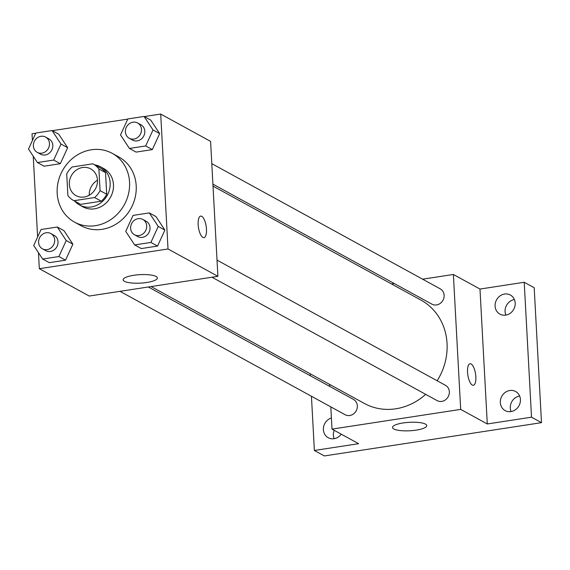 <?xml version="1.0" encoding="UTF-8"?>
<svg xmlns="http://www.w3.org/2000/svg" width="570" height="570" viewBox="0 0 570 570"><rect width="100%" height="100%" fill="white"/><g stroke="black" fill="none" stroke-linecap="round" stroke-linejoin="round"><path stroke-width="0.85" d="M89.262 195.218A15.255 13.73 118.7 0 1 97.47 180.248M69.312 184.423A15.255 13.73 118.7 0 1 76.138 170.202A15.255 13.73 118.7 0 1 90.723 168.891A15.255 13.73 118.7 0 1 95.432 188.862A15.255 13.73 118.7 0 1 76.059 195.638A15.255 13.73 118.7 0 1 69.312 184.423M73.986 200.711L94.62 197.548A20.705 18.646 118.7 0 0 100.064 190.615L98.888 168.984A20.705 18.646 118.7 0 0 93.345 164.103A20.705 18.646 118.7 0 0 92.796 163.818L72.162 166.982A20.705 18.646 118.7 0 0 66.719 173.914L67.894 195.546A20.705 18.646 118.7 0 0 73.437 200.419A20.705 18.646 118.7 0 0 73.986 200.711L80.641 204.359L101.268 201.196L94.62 197.548M93.345 164.103L99.992 167.751A20.705 18.646 118.7 0 1 105.543 172.625L98.888 168.984M101.268 201.196A20.705 18.646 118.7 0 0 106.711 194.263L105.543 172.625M80.641 204.359A20.705 18.646 118.7 0 1 80.092 204.067L73.437 200.419M74.741 201.139A21.788 19.615 -61.3 0 0 79.572 205.015A21.788 19.615 -61.3 0 0 107.246 195.339A21.788 19.615 -61.3 0 0 100.512 166.803A21.788 19.615 -61.3 0 0 94.641 164.823M100.512 166.803L103.84 168.627A21.788 19.615 118.7 0 1 110.566 197.163A21.788 19.615 118.7 0 1 82.892 206.839L79.572 205.015M106.711 194.263L100.064 190.615M57.178 193.28A39.216 35.312 118.7 0 1 74.72 156.714A39.216 35.312 118.7 0 1 112.219 153.344A39.216 35.312 118.7 0 1 124.331 204.701A39.216 35.312 118.7 0 1 74.52 222.122A39.216 35.312 118.7 0 1 57.178 193.28M112.219 153.344L118.866 156.985A39.216 35.312 118.7 0 1 130.979 208.349A39.216 35.312 118.7 0 1 81.168 225.77L74.52 222.122M129.433 148.449L136.08 152.097L152.333 149.604L159.664 133.601L150.737 120.092L144.082 116.444L127.83 118.938L120.505 134.94L129.433 148.449L145.685 145.956L153.009 129.96L144.082 116.444M134.655 244.922L141.31 248.563L157.562 246.076L164.887 230.073L155.959 216.557L149.311 212.916L133.059 215.403L125.728 231.406L134.655 244.922L150.907 242.428L158.232 226.425L149.311 212.916M38.468 252.688L39.33 268.698L168.015 248.976L160.704 114.057L144.31 116.572M127.758 119.109L52.305 130.673M35.746 133.209L32.027 133.779L32.39 140.541M33.238 156.216L37.613 237.013M37.428 162.55L44.075 166.198L60.327 163.704L67.652 147.701L58.731 134.192L52.077 130.544L35.825 133.038L28.5 149.041L37.428 162.55L53.68 160.063L61.004 144.06L52.077 130.544M42.65 259.022L49.298 262.663L65.55 260.177L72.882 244.174L63.954 230.665L57.306 227.017L41.054 229.503L33.723 245.506L42.65 259.022L58.902 256.529L66.227 240.526L57.306 227.017M39.33 268.698L89.219 296.044L217.897 276.322L210.594 141.396L160.704 114.057M217.897 276.322L168.015 248.976M124.438 281.316A17.136 4.232 -3.1 0 1 123.141 279.82A17.136 4.232 -3.1 0 1 140.028 274.662A17.136 4.232 -3.1 0 1 157.37 277.968A17.136 4.232 -3.1 0 1 143.704 282.87A17.136 4.232 -3.1 0 1 124.438 281.316M198.153 224.587A10.894 3.905 -98.7 0 1 200.661 216.101A10.894 3.905 -98.7 0 1 206.169 226.276A10.894 3.905 -98.7 0 1 203.96 237.633A10.894 3.905 -98.7 0 1 198.153 224.587M200.661 216.101A10.894 3.905 -98.7 0 1 206.162 226.276A10.894 3.905 -98.7 0 1 203.96 237.633M213.016 186.126L421.002 300.126A58.917 53.046 118.7 0 1 437.154 380.76M425.69 394.355A58.917 53.046 118.7 0 1 364.373 403.453L151.1 286.56M119.985 291.327L345.107 414.718A8.714 7.845 -61.3 0 0 353.443 413.97A8.714 7.845 -61.3 0 0 357.34 405.84A8.714 7.845 -61.3 0 0 353.486 399.435L148.328 286.988M211.798 163.64L440.268 288.862A8.714 7.845 118.7 0 1 442.961 300.276A8.714 7.845 118.7 0 1 431.889 304.145L212.909 184.124M217.02 260.105L445.491 385.334A8.714 7.845 118.7 0 1 448.184 396.749A8.714 7.845 118.7 0 1 437.119 400.617L211.99 277.227M330.799 406.873L332.004 429.11L460.681 409.388L453.378 274.469L422.612 279.186M394.269 283.525L391.49 283.953M329.581 384.38L329.688 386.389M311.441 396.264L314.376 450.478L324.351 455.943L541.5 422.662L534.19 287.743L524.215 282.271L479.983 289.054L453.378 274.469M314.376 450.478L358.608 443.695L332.004 429.11M541.5 422.662L531.525 417.19L524.215 282.271M460.681 409.388L487.286 423.973L531.525 417.19M393.827 428.968A17.136 4.232 -3.1 0 1 392.53 427.472A17.136 4.232 -3.1 0 1 409.417 422.313A17.136 4.232 -3.1 0 1 426.759 425.619A17.136 4.232 -3.1 0 1 413.093 430.521A17.136 4.232 -3.1 0 1 393.827 428.968M487.286 423.973L479.983 289.054M467.543 372.239A10.894 3.905 -98.7 0 1 470.051 363.753A10.894 3.905 -98.7 0 1 475.558 373.927A10.894 3.905 -98.7 0 1 473.349 385.284A10.894 3.905 -98.7 0 1 467.543 372.239M470.051 363.753A10.894 3.905 -98.7 0 1 475.551 373.927A10.894 3.905 -98.7 0 1 473.349 385.284M505.718 315.117A10.894 9.811 118.7 0 1 499.911 314.134A10.894 9.811 118.7 0 1 496.548 299.863A10.894 9.811 118.7 0 1 510.385 295.025A10.894 9.811 118.7 0 1 514.917 306.24A10.894 9.811 118.7 0 1 505.718 315.117M510.948 411.59A10.894 9.811 118.7 0 1 505.141 410.599A10.894 9.811 118.7 0 1 501.771 396.335A10.894 9.811 118.7 0 1 515.608 391.497A10.894 9.811 118.7 0 1 520.146 402.712A10.894 9.811 118.7 0 1 510.948 411.59M341.223 434.169A10.894 9.811 118.7 0 1 334.013 438.708A10.894 9.811 118.7 0 1 328.206 437.717A10.894 9.811 118.7 0 1 323.518 427.286A10.894 9.811 118.7 0 1 331.398 417.967M310.222 373.77L310.329 375.78M519.626 396A10.894 9.811 -61.3 0 0 511.098 411.569M334.17 430.3A10.894 9.811 -61.3 0 0 334.163 438.686M514.404 299.535A10.894 9.811 -61.3 0 0 505.875 315.096M50.837 233.55L54.164 235.374A8.714 7.845 118.7 0 1 56.858 246.789A8.714 7.845 118.7 0 1 45.785 250.658L42.465 248.841A8.714 7.845 118.7 0 1 38.61 242.428A8.714 7.845 118.7 0 1 42.508 234.306A8.714 7.845 118.7 0 1 50.837 233.55A8.714 7.845 118.7 0 1 53.53 244.965A8.714 7.845 118.7 0 1 42.465 248.841M49.298 262.663L65.55 260.177L72.882 244.174L66.227 240.526M72.882 244.174L63.954 230.665M65.55 260.177L58.902 256.529M142.849 219.45L146.169 221.274A8.714 7.845 118.7 0 1 148.863 232.688A8.714 7.845 118.7 0 1 137.79 236.557L134.47 234.733A8.714 7.845 118.7 0 1 130.615 228.328A8.714 7.845 118.7 0 1 134.513 220.198A8.714 7.845 118.7 0 1 142.849 219.45A8.714 7.845 118.7 0 1 145.535 230.864A8.714 7.845 118.7 0 1 134.47 234.733M141.31 248.563L157.562 246.076L164.887 230.073L158.232 226.425M164.887 230.073L155.959 216.557M157.562 246.076L150.907 242.428M45.614 137.085L48.942 138.909A8.714 7.845 118.7 0 1 51.635 150.323A8.714 7.845 118.7 0 1 40.563 154.192L37.235 152.368A8.714 7.845 118.7 0 1 33.381 145.956A8.714 7.845 118.7 0 1 37.285 137.833A8.714 7.845 118.7 0 1 45.614 137.085A8.714 7.845 118.7 0 1 48.307 148.499A8.714 7.845 118.7 0 1 37.235 152.368M44.075 166.198L60.327 163.704L67.652 147.701L61.004 144.06M67.652 147.701L58.731 134.192M60.327 163.704L53.68 160.063M137.619 122.985L140.947 124.802A8.714 7.845 118.7 0 1 143.64 136.216A8.714 7.845 118.7 0 1 132.568 140.092L129.24 138.268A8.714 7.845 118.7 0 1 125.393 131.855A8.714 7.845 118.7 0 1 129.29 123.733A8.714 7.845 118.7 0 1 137.619 122.985A8.714 7.845 118.7 0 1 140.313 134.399A8.714 7.845 118.7 0 1 129.24 138.268M136.08 152.097L152.333 149.604L159.664 133.601L153.009 129.96M159.664 133.601L150.737 120.092M152.333 149.604L145.685 145.956"/></g></svg>
